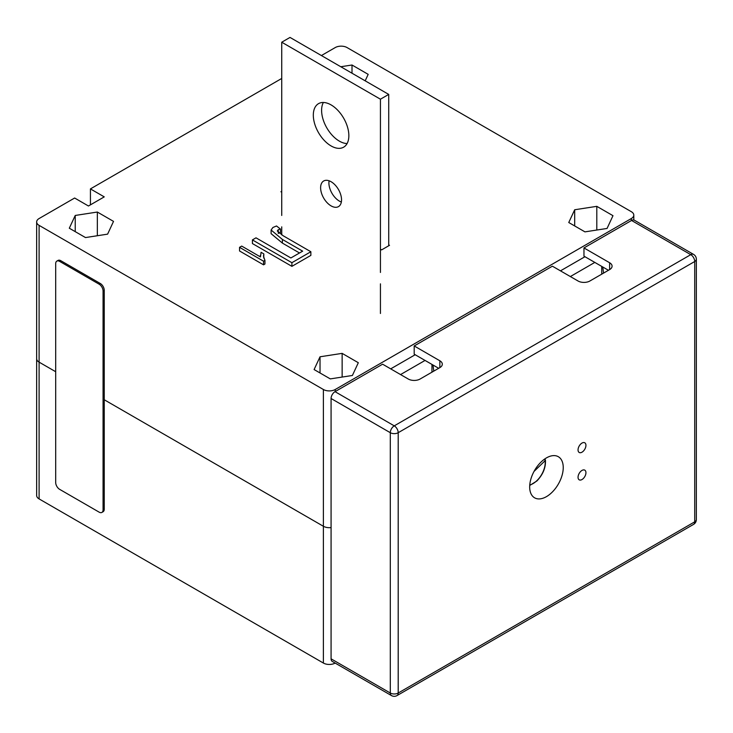 <?xml version="1.0" encoding="UTF-8"?>
<svg xmlns="http://www.w3.org/2000/svg" width="733" height="733" viewBox="0 0 733 733"><rect width="100%" height="100%" fill="white"/><g stroke="black" fill="none" stroke-linecap="round" stroke-linejoin="round"><path stroke-width="1.1" d="M321.411 55.543L335.228 47.572A8.375 4.838 180 0 1 347.066 47.572L631.342 211.7A8.375 4.838 180 0 1 633.798 215.117A8.375 4.838 180 0 1 631.342 218.535L335.228 389.498A8.375 4.838 180 0 1 323.381 389.498L39.106 225.37A8.375 4.838 180 0 1 36.65 221.952L36.65 358.73A8.375 4.838 0 0 0 39.106 362.148A8.375 4.838 180 0 1 36.65 358.73L36.65 495.499A8.375 4.838 0 0 0 39.106 498.916L323.381 663.044A8.375 4.838 0 0 0 335.164 663.072M39.106 225.37L39.106 362.148L55.69 371.723L39.106 362.148L39.106 498.916M104.251 399.76L323.381 526.267A8.375 4.838 0 0 0 331.078 527.577A8.375 4.838 180 0 1 323.381 526.267L104.251 399.76M36.65 221.952A8.375 4.838 180 0 1 39.106 218.535L74.638 198.02L88.455 206L104.251 196.875L90.434 188.903L90.434 204.855M584.952 256.715L560.47 270.853M415.18 354.735L390.698 368.864M601.729 266.4L601.729 274.151M594.82 262.414L570.347 276.552M431.957 364.42L431.957 372.172M425.048 360.434L400.566 374.563M90.434 188.903L281.729 78.458M263.843 253.902L263.449 256.174L264.943 260.38L264.943 264.027L263.541 264.833L239.544 250.979L239.544 247.333L241.698 246.086L260.462 256.926L261.076 252.308L263.843 253.902L263.706 257.998M280.446 229.044L278.247 229.722L277.312 230.987L283.094 235.714L310.865 251.74L310.865 255.396L291.899 266.345L252.409 243.548L252.409 239.902L256 237.831L290.873 257.961L302.665 251.153L282.397 239.453L271.1 230.015L272.914 227.477L276.515 225.984L280.446 229.044L280.446 232.691L278.247 233.369M299.504 252.977L282.397 243.099L271.1 233.662L271.1 230.015M97.342 212.039L75.233 215.456L69.305 228.22L85.495 237.565L107.604 234.148L113.523 221.384L97.342 212.039L97.342 235.733M365.19 80.822L368.186 74.354L352.005 65.008L340.799 66.74M596.799 206.339L574.69 209.757L568.762 222.52L584.952 231.866L607.061 228.449L612.98 215.685L596.799 206.339L596.799 230.034M358.318 362.716L342.137 353.37L320.028 356.788L314.1 369.551L330.29 378.897L352.399 375.479L358.318 362.716M388.719 244.859L389.516 245.317L381.618 249.88L380.436 249.193M281.729 192.202L280.931 191.753L281.729 191.295M433.753 371.136L433.011 365.034M603.534 273.116L602.783 267.014M320.028 372.978L320.028 356.788M342.137 377.064L342.137 353.37M574.69 225.947L574.69 209.757M75.233 215.456L75.233 231.646M352.005 73.218L352.005 65.008M278.247 229.722L278.247 232.508M310.865 251.74L291.899 262.698L291.899 266.345M291.899 262.698L252.409 239.902M264.943 260.38L263.541 261.186L263.541 264.833M263.541 261.186L239.544 247.333M331.078 181.72A14.797 8.539 -120 0 0 323.684 180.987A14.797 8.539 -120 0 0 321.411 192.843A14.797 8.539 -120 0 0 331.078 205.881A14.797 8.539 -120 0 0 338.481 206.614A14.797 8.539 -120 0 0 340.744 194.758A14.797 8.539 -120 0 0 331.078 181.72M329.099 180.794A14.797 8.539 -120 0 0 339.37 201.099A14.797 8.539 -120 0 0 341.349 202.024M331.078 104.901A25.124 14.504 -120 0 0 318.516 103.655A25.124 14.504 -120 0 0 314.668 123.785A25.124 14.504 -120 0 0 331.078 145.931A25.124 14.504 -120 0 0 343.64 147.177A25.124 14.504 -120 0 0 347.497 127.038A25.124 14.504 -120 0 0 331.078 104.901M323.363 102.483A25.124 14.504 -120 0 0 339.37 141.139A25.124 14.504 -120 0 0 347.085 143.558M388.719 245.775L388.719 94.41L290.021 37.429L281.729 42.212L281.729 215.456M380.436 313.477L380.436 283.845M380.436 272.447L380.436 99.202L281.729 42.212M281.729 226.854L281.729 234.908M380.436 99.202L388.719 94.41M581.993 479.538A5.58 3.225 120 0 0 585.64 474.618A5.58 3.225 120 0 0 584.787 470.146A5.58 3.225 120 0 0 581.993 470.421A5.58 3.225 120 0 0 578.346 475.341A5.58 3.225 120 0 0 579.198 479.822A5.58 3.225 120 0 0 581.993 479.538M581.993 452.188A5.58 3.225 120 0 0 585.64 447.267A5.58 3.225 120 0 0 584.787 442.796A5.58 3.225 120 0 0 581.993 443.071A5.58 3.225 120 0 0 578.346 447.991A5.58 3.225 120 0 0 579.198 452.463A5.58 3.225 120 0 0 581.993 452.188M546.461 496.635A23.731 13.698 120 0 0 561.964 475.726A23.731 13.698 120 0 0 558.326 456.714A23.731 13.698 120 0 0 546.461 457.887A23.731 13.698 120 0 0 530.958 478.796A23.731 13.698 120 0 0 534.595 497.817A23.731 13.698 120 0 0 546.461 496.635M438.673 368.296L414.191 354.167L414.191 345.958L552.38 266.18L578.044 280.996A8.375 4.838 0 0 0 589.891 280.996L609.627 269.597A8.375 4.838 0 0 0 612.082 266.18A8.375 4.838 0 0 0 609.627 262.753L583.963 247.937L583.963 256.147L608.445 270.275M439.855 367.618L439.855 360.773A8.375 4.838 0 0 1 442.311 364.191A8.375 4.838 0 0 1 439.855 367.618L420.11 379.016A8.375 4.838 0 0 1 408.263 379.016L382.608 364.191L335.027 391.66A5.58 3.225 120 0 0 331.078 398.505L331.078 658.83A5.58 3.225 120 0 0 332.232 661.386L391.459 695.571A5.58 3.225 -60 0 1 390.304 693.024L390.304 432.699A5.58 3.225 -60 0 1 394.253 425.855L690.77 254.663A5.58 3.225 -60 0 1 693.555 254.388L634.338 220.193A5.58 3.225 120 0 0 631.544 220.468L583.963 247.937M439.855 360.773L414.191 345.958M544.555 459.105L545.123 460.7L534.009 471.456M529.757 484.971A17.253 9.96 120 0 0 536.941 480.601A17.253 9.96 120 0 0 545.123 460.7L545.169 459.545M59.639 489.342A5.58 3.225 60 0 1 55.69 482.506L55.69 263.669A5.58 3.225 60 0 1 56.844 261.113A5.58 3.225 60 0 1 59.639 261.388L99.12 284.184A5.58 3.225 60 0 1 103.069 291.019L103.069 509.856A5.58 3.225 60 0 1 101.905 512.413A5.58 3.225 60 0 1 99.12 512.138L59.639 489.342M56.844 261.113L58.026 260.426A5.58 3.225 60 0 1 60.821 260.71L100.302 283.497A5.58 3.225 60 0 1 104.251 290.341L104.251 509.178A5.58 3.225 60 0 1 103.096 511.735L101.905 512.413M323.381 663.044L323.381 389.498M335.228 389.498L335.228 391.55M631.342 218.535L631.342 220.587M282.397 239.453L282.397 243.099M391.459 695.571A5.58 5.58 0 0 0 397.039 695.571L693.555 524.388A5.58 5.58 0 0 0 696.35 519.55L696.35 259.225A5.58 3.225 180 0 1 694.719 261.507L398.202 432.699L398.202 693.024L694.719 521.832L694.719 261.507A5.58 3.225 -120 0 0 690.77 254.663L631.544 220.468M331.078 398.505L390.304 432.699A5.58 3.225 180 0 0 398.202 432.699A5.58 3.225 -120 0 0 394.253 425.855L335.027 391.66M397.039 695.571A5.58 3.225 -120 0 0 398.202 693.024A5.58 3.225 180 0 1 390.304 693.024L331.078 658.83M609.627 269.597L609.627 262.753M696.35 519.55A5.58 3.225 180 0 1 694.719 521.832A5.58 3.225 -120 0 1 693.555 524.388M60.821 260.71L59.639 261.388M100.302 283.497L99.12 284.184M104.251 290.341L103.069 291.019M104.251 509.178L103.069 509.856M633.798 215.117L633.798 219.982M260.297 256.834L260.297 255.57M696.35 259.225A5.58 5.58 0 0 0 693.555 254.388M529.721 485.466L536.923 480.949C543.08 474.434 545.911 467.443 545.425 459.976"/></g></svg>
